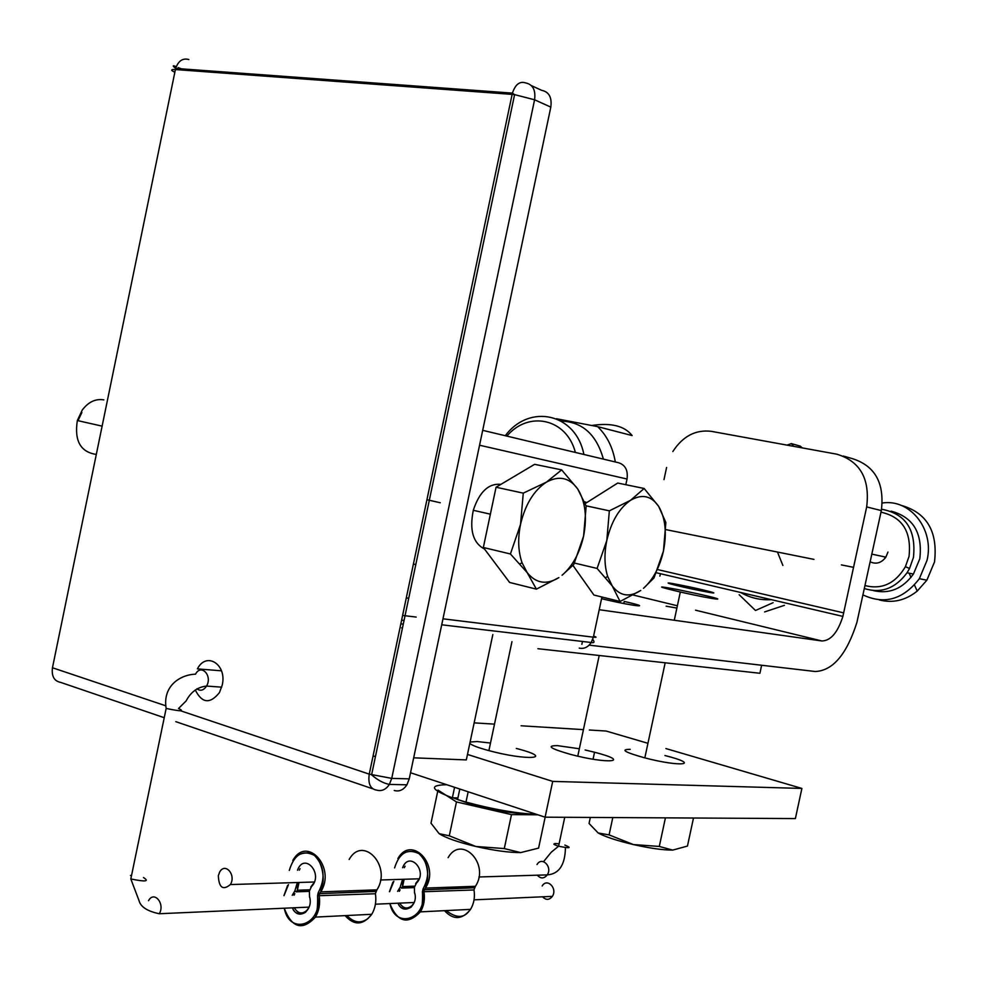 <?xml version="1.0" encoding="UTF-8"?>
<svg xmlns="http://www.w3.org/2000/svg" width="985" height="985" viewBox="0 0 985 985"><rect width="100%" height="100%" fill="white"/><g stroke="black" fill="none" stroke-linecap="round" stroke-linejoin="round"><path stroke-width="1.48" d="M221.465 670.822L197.419 668.877C206.345 651.159 227.215 664.481 222.228 685.08L219.458 692.578C210.051 704.238 201.987 703.364 195.276 689.956M584.634 501.821L586.826 502.547M484.497 549.027C473.034 543.043 469.303 530.09 473.317 510.193C479.486 491.749 488.671 483.142 500.885 484.374M402.471 627.974L401.609 627.876L402.446 628.073M394.246 790.499C399.233 791.866 403.456 789.982 406.916 784.823L389.383 784.405C385.911 789.613 381.663 791.521 376.664 790.13C370.372 789.059 367.91 783.728 369.252 774.136L391.735 778.384L534.584 99.781L550.812 107.119C552.08 97.429 549.027 91.827 541.676 90.337L531.395 85.609M550.812 107.119L409.243 778.864L391.735 778.384L389.383 784.405C383.694 783.358 377.76 780.182 371.591 774.863L514.589 94.634L512.126 94.388L512.434 93.119C515.303 84.476 519.624 81.066 525.424 82.863C532.811 84.353 535.852 89.992 534.584 99.781L514.589 94.634L512.434 93.119L175.675 68.421L175.404 69.541C170.688 69.332 170.503 70.243 174.85 72.262M406.916 784.823L409.243 778.864M373.019 756.221L375.494 756.32M413.675 757.822L466.324 759.915L492.832 634.549M96.308 454.43C80.536 452.103 74.22 440.8 77.335 420.533L82.247 410.043C88.404 401.929 95.594 398.531 103.831 399.873M488.671 522.247L490.776 512.286M81.89 412.456L77.987 420.681M577.702 488.942L586.173 506.081L583.588 536.148C587.282 517.002 585.312 501.267 577.702 488.942C569.404 477.553 558.951 475.299 546.355 482.182L561.672 469.894L577.702 488.942M573.75 564.54L562.09 575.228C572.556 566.153 579.722 553.127 583.588 536.148L573.75 564.54M536.394 589.141L527.197 572.63C536.025 583.477 546.589 585.127 558.877 577.604L536.394 589.141L509.627 582.455L483.339 547.488L496.058 487.243L523.269 493.14L546.355 482.182C533.833 490.456 525.214 504.542 520.523 524.414L523.269 493.14M510.415 553.976L520.523 524.414C517.654 538.721 518.172 551.526 522.075 562.817L527.197 572.63L510.415 553.976L483.339 547.488M496.058 487.243L534.621 464.329L561.672 469.894M658.669 506.388L665.848 522.469L663.459 551.009C666.993 532.848 665.392 517.975 658.669 506.388C651.307 495.714 641.924 493.694 630.511 500.318L644.153 488.486L658.669 506.388M654.003 577.936L643.513 588.304C653.104 579.648 659.753 567.212 663.459 551.009L654.003 577.936M620.07 601.49L612.264 585.989C620.07 596.184 629.563 597.673 640.73 590.458L620.07 601.49L593.918 595.038L572.975 565.452M606.809 540.469L609.346 510.846L630.511 500.318C619.146 508.272 611.254 521.656 606.809 540.469C604.088 553.902 604.384 565.919 607.696 576.52L612.264 585.989L597.095 568.431L606.809 540.469M586.087 505.822L609.346 510.846M574.44 563.063L597.095 568.431M585.287 503.52L617.743 483.044L644.153 488.486M537.896 648.709L759.915 673.272L761.639 665.257M599.212 609.715L821.909 640.964C830.724 640.755 837.718 632.567 842.889 616.401L866.677 506.918L881.329 510.587L856.913 622.372C846.78 654.286 832.904 670.674 815.309 671.511L589.141 645.138M406.325 597.747L408.689 598.375M623.8 603.534L624.244 601.429C654.508 608.348 635.62 606.662 605.615 599.643L601.564 598.683M666.143 606.181L676.88 608.09M672.841 451.524C682.864 436.158 695.693 429.435 711.355 431.344L836.794 454.183C860.151 461.239 870.112 478.821 866.677 506.918M666.586 467.469L663.988 479.633M881.329 510.587C884.727 482.81 874.815 465.425 851.619 458.407L843.258 456.03M659.864 576.114L660.504 573.738M581.876 644.288L582.48 641.469M413.417 563.999L415.793 564.602M664.949 755.532C701.862 764.779 681.214 767.45 644.276 757.736C624.699 752.232 620.021 749.425 630.228 749.326M585.127 749.979L594.534 752.245C632.641 761.947 608.004 764.434 570.044 754.251C550.246 748.551 546.022 745.682 557.387 745.633L579.352 748.76M470.104 742.025L477.183 741.545L490.493 743.047M516.312 748.44L517.027 748.637C556.34 758.819 527.098 761.109 488.104 750.41C477.799 747.578 471.704 745.226 469.82 743.367M474.154 722.867L494.495 724.135M521.114 725.785L583.428 729.639M589.375 730.008L606.132 731.042L647.945 743.306M665.909 748.563L801.888 788.431L552.708 781.4L467.481 754.436M552.708 781.4L545.099 817.181L795.375 818.584L801.888 788.431M545.099 817.181L410.536 772.757M787.04 445.121L791.361 443.607L793.787 446.353M791.361 443.607L800.325 446.143L802.295 447.904M740.634 592.477C750.114 597.92 760.358 600.308 771.366 599.668M773.09 602.697L755.495 610.491L739.156 594.718M764.643 611.919L784.405 605.344M603.386 459.121C596.528 434.607 582.467 421.912 561.179 421.063M615.317 461.977C612.793 447.325 606.895 435.555 597.624 426.64L556.414 418.736M591.85 425.458C611.229 422.59 624.65 425.951 632.111 435.567L597.624 426.64M884.653 556.882L884.899 558.458M575.363 452.435C566.732 418.539 528.551 410.265 506.893 436.096M583.883 454.467C575.88 413.158 529.339 403.247 505.305 435.727M870.223 561.881C876.256 564.54 881.464 562.964 885.86 557.141L887.965 552.056M865.089 585.595C881.944 589.818 895.39 583.502 905.412 566.67L909.02 556.476C911.704 531.703 902.358 516.94 880.984 512.188M864.448 588.574C881.181 593.746 895.39 588.476 907.062 572.753L909.524 568.493L913.452 557.424C916.272 529.733 905.658 513.678 881.6 509.233M873.35 590.594C889.283 594.312 902.642 588.796 913.415 574.058L919.793 558.803C922.76 532.983 913.193 517.088 891.08 511.141M863.069 594.952C884.505 604.901 903.27 599.483 919.35 578.688L927.033 560.33C934.63 529.376 910.128 498.619 882.388 503.003M879.273 599.927C892.755 603.423 905.412 600.481 917.22 591.086L926.86 580.202L934.506 561.967C938.052 531.284 926.7 512.348 900.45 505.133M459.81 789.022L457.569 799.574L465.979 802.098C492.869 809.35 516.374 813.438 536.517 814.349M457.926 797.924L452.361 797.825L454.59 787.298M446.747 784.713C428.684 785.143 430.556 789.514 452.361 797.825M677.384 589.498C655.431 585.472 656.404 586.309 680.315 592.022C715.492 600.037 734.157 601.958 699.005 594.078L677.384 589.498M680.672 585.078C706.861 590.237 728.395 596.245 701.455 590.926C674.306 585.57 653.843 579.746 680.672 585.078M590.347 817.427L589.055 823.472L598.141 832.965L609.087 834.898L633.33 844.551C616.955 840.685 605.221 836.819 598.141 832.965M659.297 846.447L672.693 850.104C662.967 850.104 649.841 848.257 633.33 844.551L659.297 846.447L665.429 817.858M672.693 850.104L687.456 846.066L693.489 818.018M612.793 817.562L609.087 834.898M537.859 814.792L511.498 814.607L456.461 801.938L437.98 790.105L430.999 823.189L439.138 833.655L449.295 835.809L475.841 846.472C457.951 842.187 445.712 837.915 439.138 833.655M504.283 848.577L520.708 852.591C508.95 852.604 493.99 850.56 475.841 846.472L504.283 848.577L511.498 814.607M520.708 852.591L538.586 848.11L545.161 817.181M453.088 797.838L472.024 804.597C493.559 810.372 511.818 813.425 526.803 813.758M456.461 801.938L449.295 835.809M218.325 875.665L219.655 872.094C225.134 861.924 236.437 874.963 230.379 884.567C222.93 890.649 218.904 887.67 218.325 875.665M542.6 896.806C545.986 900.315 549.236 900.179 552.351 896.375C557.806 888.433 547.094 877.561 542.169 885.971M494.248 631.016L495.196 631.126M601.921 597.009L593.364 637.172C596.885 637.566 596.959 637.221 593.586 636.15M482.699 430.334L618.666 462.765C625.352 464.982 628.147 470.387 627.039 479.018L625.82 484.706M442.979 618.814L593.364 637.172L591.234 642.503C588.008 647.243 584.006 649.115 579.242 648.118M416.162 617.078L402.606 615.44M479.56 445.22L627.039 479.018M165.665 705.765L52.464 667.756L175.404 69.541L512.126 94.388L369.252 774.136L180.723 710.825M52.464 667.756C51.429 676.239 54.175 681.128 60.725 682.42L164.236 717.708M175.798 721.66L372.749 788.8M188.837 59.531C182.718 57.881 178.322 60.848 175.675 68.421C172.289 65.675 172.474 65.096 176.241 66.684M181.388 68.839L178.162 67.596L177.706 68.568M400.846 623.862L403.271 624.145M657.684 569.589L843.751 612.892M633.318 595.051L677.372 605.775M695.545 610.195L821.909 640.964M777.473 552.056L782.878 565.439M537.034 864.51C541.972 856.014 552.745 866.874 547.254 874.889C544.04 878.805 540.728 878.903 537.317 875.197M559.098 843.837L555.454 843.529C552.622 843.776 553.668 844.674 558.593 846.226C570.056 848.479 572.137 848.097 564.861 845.081M196.926 688.811C200.46 691.347 203.661 690.423 206.554 686.065C212.772 675.747 201.149 663.311 195.523 674.171C180.255 674.626 162.39 685.991 166.157 708.437C180.821 711.49 184.946 711.502 178.531 708.486L186.116 700.951C190.807 691.987 197.616 687.025 206.554 686.065L221.711 687.161M130.439 875.468L131.547 875.468M143.478 877.537C149.683 881.489 145.46 881.957 130.82 878.952L166.157 708.437M148.538 900.696C154.091 890.218 165.406 903.861 159.262 913.735C147.368 911.248 140.621 906.877 139.033 900.635L130.82 878.952M309.536 897.027L309.401 891.043L312.06 885.33M299.28 870.198L300.056 868.659M311.703 886.389C323.72 873.695 304.254 851.779 297.495 870.235M297.445 882.523L297.384 890.231L296.202 891.819L294.872 890.908L292.225 895.316M292.508 907.85C297.679 921.357 313.87 910.829 309.549 896.645M306.815 910.448C302.063 914.511 297.901 913.624 294.306 907.776M294.022 895.254L294.823 893.654M297.347 882.523L294.872 890.908M309.585 889.812L297.384 890.231L299.021 882.474M296.202 891.819L309.253 891.351M365.398 891.819L365.435 890.255M289.282 870.432C294.195 854.475 302.567 849.452 314.424 855.386C324.459 866.012 325.739 878.448 318.229 892.705L317.539 895.993C323.006 924.546 289.504 936.415 284.271 908.219M284.025 895.624L288.457 884.653M375.987 890.6L376.504 889.861M284.209 908.219C291.979 928.055 302.395 931.01 315.446 917.097C319.091 910.756 320.347 903.627 319.202 895.697L317.539 895.993M287.583 885.466L283.951 895.624M318.229 892.705L319.657 893.506L320.741 891.868C336.402 867.551 306.704 834.911 292.804 860.545L293.53 859.092C293.641 859.72 296.522 852.124 310.078 852.985C322.058 856.457 325.358 879.273 321.824 886.488L320.741 891.868L376.91 889.837L375.396 893.555C376.553 901.226 375.347 908.145 371.764 914.289C363.133 925.321 354.243 925.765 345.095 915.619M375.433 893.74L319.202 895.697L319.559 893.666L375.851 891.437L376.91 889.837C392.313 866.271 362.837 834.652 349.158 859.499M414.513 892.976L414.402 887.325L416.901 882.031M404.306 867.687L405.057 866.234M416.63 882.942C428.315 870.962 409.132 850.326 402.619 867.723M402.656 879.309L402.569 886.574L401.424 888.076L400.181 887.214L397.62 891.376M397.977 903.196C403.124 915.915 418.908 905.954 414.587 892.607M412.05 905.486C407.408 909.475 403.284 908.687 399.664 903.122M399.307 891.314L400.082 889.812M402.557 879.309L400.181 887.214M414.513 886.168L402.569 886.574L404.121 879.26M401.424 888.076L414.192 887.62M464.181 888.162L464.206 886.697M394.591 867.92C399.294 852.862 407.47 848.134 419.105 853.712C428.992 863.71 430.31 875.443 423.07 888.876L422.405 891.979C427.933 918.87 395.219 930.123 389.912 903.553M389.58 891.684L393.865 881.329M474.462 887.005L474.967 886.303M389.777 903.553C397.509 922.231 407.728 925.001 420.41 911.864C423.944 905.892 425.126 899.17 423.956 891.708L422.405 891.979M392.941 882.092L389.444 891.684M423.07 888.876L424.387 889.64L425.434 888.088C440.603 865.162 411.361 834.418 397.891 858.588L398.827 857.012C398.494 857.566 404.49 848.442 417.308 852.481C428.894 858.895 428.943 880.159 426.259 884.038L425.434 888.088L475.423 886.291L473.97 889.8C475.152 897.039 473.994 903.565 470.535 909.377C462.162 919.805 453.469 920.236 444.469 910.669M473.994 889.96L423.956 891.708L424.289 889.787L474.401 887.793L475.423 886.291C490.345 864.03 461.362 834.184 448.113 857.652M440.27 502.756L426.936 499.727M592.761 639.339C594.805 642.121 594.3 643.18 591.234 642.503L441.711 624.798M401.609 620.193L404.047 620.476M490.271 514.158L473.292 510.304M102.12 426.148L77.335 420.533M522.075 562.817L519.981 563.851M607.696 576.52L605.627 577.542M656.355 572.765L842.889 616.401M593.056 759.213L594.534 752.245M665.848 529.622L813.967 559.381M841.375 564.898L853.601 567.348M871.897 554.149L885.86 557.141M905.412 566.67L909.524 568.493M907.062 572.753L913.415 574.058M919.35 578.688L926.86 580.202M909.093 573.171L911.002 577.382M914.462 585.004L917.22 591.086M468.171 791.78L465.979 802.098M644.83 757.871L665.17 662.794M674.282 620.242L680.315 592.022M488.892 750.619L511.954 641.691M472.024 804.597L472.197 803.785M565.439 847.617C565.119 864.928 559.061 874.015 547.254 874.889L478.907 876.982M418.945 878.805L380.53 879.987M314.166 882.006L230.379 884.567M543.572 861.653L551.243 852.21L558.593 846.226L564.75 817.291M599.212 655.493L577.776 756.16M614.763 601.687L615.157 600.284M552.351 896.375L474.056 899.834M413.946 902.494L375.42 904.193M308.896 907.123L159.262 913.735M313.365 883.582L310.78 887.017M308.096 908.724L306.594 910.793C305.042 914.88 294.244 915.558 292.594 907.85M366.888 891.757L366.912 890.206M376.135 891.326L319.559 893.666L317.933 893.961L317.638 895.968C317.761 906.446 317.133 912.578 315.766 914.375L315.446 917.097L371.764 914.289L367.897 918.574C360.793 923.782 353.8 922.76 346.917 915.521M418.169 880.282L415.67 883.533M413.171 903.984L411.755 905.941C412.58 907.727 401.104 912.479 398.063 903.183M465.573 888.113L465.573 886.648M474.635 887.707L424.289 889.787L422.787 890.095L422.503 891.954C422.762 901.509 422.208 907.234 420.854 909.155L420.41 911.864L470.535 909.377L468.109 912.295C462.79 918.291 455.476 917.712 446.168 910.583"/></g></svg>
